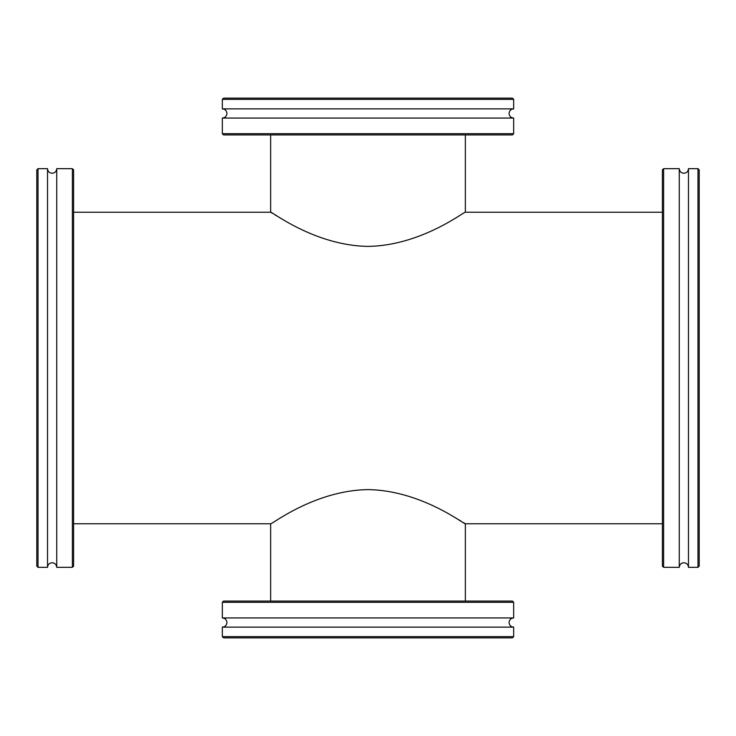 <?xml version="1.0" encoding="UTF-8"?>
<svg xmlns="http://www.w3.org/2000/svg" width="736" height="736" viewBox="0 0 736 736"><rect width="100%" height="100%" fill="white"/><g stroke="black" fill="none" stroke-linecap="round" stroke-linejoin="round"><path stroke-width="1.1" d="M459.236 520.03L460.984 521.088M463.395 522.56L465.364 523.784L662.4 523.784M368 489.615C421.535 490.351 465.235 525.21 465.364 523.784C465.308 525.32 421.774 490.378 368 489.615C314.493 490.332 270.747 525.219 270.636 523.784C270.673 525.302 314.364 490.342 368 489.615M368 246.385C421.507 245.668 465.253 210.781 465.364 212.216C465.327 210.698 421.636 245.658 368 246.385C314.465 245.649 270.765 210.79 270.636 212.216C270.692 210.68 314.226 245.622 368 246.385M276.764 215.97L275.016 214.912M272.605 213.44L270.636 212.216L270.636 134.936M368 118.064L222.336 118.064L222.336 133.704L513.664 133.704L513.664 118.064L368 118.064M513.664 133.704L512.44 134.936L223.56 134.936L222.336 133.704M222.336 99.36L223.56 98.136L512.44 98.136L513.664 99.36L222.336 99.36L222.336 108.864L513.664 108.864C510.876 109.14 509.34 110.676 509.064 113.464C509.34 116.26 510.876 117.797 513.664 118.064M56.736 368L56.736 567.336L72.376 567.336L72.376 168.664L56.736 168.664L56.736 368M72.376 168.664L73.6 169.896L73.6 566.104L72.376 567.336M38.024 567.336L36.8 566.104L36.8 169.896L38.024 168.664L38.024 567.336L47.536 567.336L47.536 168.664C47.803 171.46 49.34 172.997 52.136 173.264C54.924 172.997 56.46 171.46 56.736 168.664M679.264 183.77L679.264 168.664L663.624 168.664L663.624 567.336L679.264 567.336L679.264 183.77M663.624 567.336L662.4 566.104L662.4 169.896L663.624 168.664M697.976 168.664L699.2 169.896L699.2 566.104L697.976 567.336L697.976 168.664L688.464 168.664L688.464 567.336C688.197 564.54 686.66 563.003 683.864 562.736C681.076 563.003 679.54 564.54 679.264 567.336M222.336 636.64L513.664 636.64L512.44 637.864L223.56 637.864L222.336 636.64L222.336 627.136C225.124 626.86 226.66 625.324 226.936 622.536C226.66 619.74 225.124 618.203 222.336 617.936L513.664 617.936L513.664 602.296L222.336 602.296L223.56 601.064L512.44 601.064L513.664 602.296M222.336 627.136L513.664 627.136C510.876 626.86 509.34 625.324 509.064 622.536C509.34 619.74 510.876 618.203 513.664 617.936M465.364 601.064L465.364 523.784M662.4 212.216L465.364 212.216L465.364 134.936M73.6 212.216L270.636 212.216M73.6 523.784L270.636 523.784L270.636 601.064M222.336 108.864C225.124 109.14 226.66 110.676 226.936 113.464C226.66 116.26 225.124 117.797 222.336 118.064M513.664 99.36L513.664 108.864M47.536 567.336C47.803 564.54 49.34 563.003 52.136 562.736C54.924 563.003 56.46 564.54 56.736 567.336M38.024 168.664L47.536 168.664M688.464 168.664C688.197 171.46 686.66 172.997 683.864 173.264C681.076 172.997 679.54 171.46 679.264 168.664M697.976 567.336L688.464 567.336M222.336 617.936L222.336 602.296M513.664 636.64L513.664 627.136"/></g></svg>
